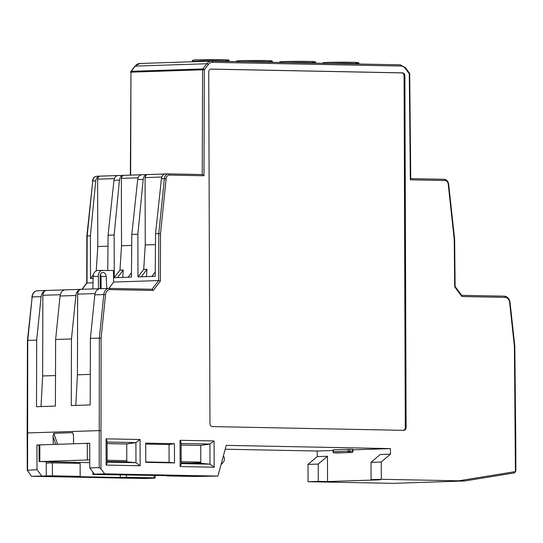 <?xml version="1.0" encoding="UTF-8"?>
<svg xmlns="http://www.w3.org/2000/svg" width="543" height="543" viewBox="0 0 543 543"><rect width="100%" height="100%" fill="white"/><g stroke="black" fill="none" stroke-linecap="round" stroke-linejoin="round"><path stroke-width="0.81" d="M57.538 444.303L53.859 433.3L72.681 432.676L73.509 435.69L73.543 443.767L87.274 443.319L87.335 459.989L89.765 459.955M87.335 459.989L39.863 461.564L39.809 444.893L53.309 444.445L53.051 436.368L55.725 444.364M89.771 462.65L39.863 461.564M200.795 462.758L190.24 463.111M200.788 462.113L181.179 461.726M126.77 460.661L107.154 460.274M73.773 443.767L53.309 444.445M223.39 455.855A4.324 3.238 -91.9 0 1 223.241 462.263L220.981 464.76M39.089 461.618L39.028 444.948L39.809 444.893M87.274 443.319L89.704 443.285M107.1 443.604L126.716 443.991M181.118 445.056L200.734 445.443M41.01 406.564L42.646 375.966L55.508 375.539M75.796 405.411L77.425 374.813L90.287 374.385M100.312 288.686L100.061 276.367C100.177 273.991 101.12 272.667 102.892 272.389C104.758 272.579 105.851 273.91 106.163 276.387L106.788 288.476M403.374 430.334A3.088 2.315 88.1 0 0 405.295 427.327L404.067 76.02A3.088 2.315 88.1 0 0 401.739 72.884L210.65 69.131M515.321 438.71L515.735 438.737L514.812 346.203L514.391 346.237L515.436 471.052A0.618 0.462 -91.9 0 1 515.035 471.657A1.235 0.814 80.8 0 1 514.418 472.905A1.235 0.814 80.8 0 1 514.343 472.912L464.693 480.976L393.078 483.345L308.064 481.716L318.293 481.376L318.232 464.082L327.456 456.249L327.544 481.56L318.293 481.376M211.736 61.121L400.225 64.827A1.235 0.821 91.1 0 1 400.259 64.827L405.485 67.766A1.235 0.557 143.4 0 1 405.309 68.472L409.279 73.821L410.345 179.821L444.975 180.5A1.235 0.821 -88.9 0 0 444.181 179.292C446.59 179.502 448.084 181.158 448.661 184.247L454.64 239.32L454.226 239.388L454.701 286.86L455.102 286.453L461.821 295.514L461.876 296.526L505.153 297.381A1.235 0.821 -88.9 0 0 504.359 296.173L461.686 295.331L504.359 296.173A1.235 0.821 -88.9 0 0 504.332 296.173C507.44 296.458 509.341 298.589 510.074 302.573L509.667 302.675L514.391 346.237M410.345 179.821L410.752 178.918L409.7 73.841A1.235 1.235 0 0 0 409.456 73.115A1.235 0.557 143.4 0 1 409.279 73.821L409.7 73.841M73.543 443.767L89.704 443.231L89.792 467.923L99.199 467.611L100.95 468.84L101.1 338.106L90.409 338.323L90.186 404.935L71.289 405.56L71.466 338.947L55.63 339.47L60.049 296.01C60.64 292.277 62.35 290.227 65.18 289.853L65.391 289.847M97.72 270.448L113.412 270.495L113.643 282.055L108.987 288.401A7.29 5.457 88.1 0 1 109.17 288.401A1.235 0.821 91.1 0 1 109.204 288.401A1.235 0.821 91.1 0 1 109.998 289.609L153.275 290.457L160.382 281.07L160.524 233.612L155.549 233.633L155.176 276.339L137.99 276.91L137.874 234.216L131.813 234.42L131.44 277.127L114.254 277.69L114.139 235.004L108.084 235.207L107.772 270.387M160.382 281.07L158.637 280.568L152.074 289.243L109.231 288.401M153.275 290.457L152.067 289.243M55.63 339.47L55.4 406.089L36.51 406.714L36.686 340.094L27.435 340.441L32.173 296.933A7.29 5.457 -91.9 0 1 37.345 290.77A7.29 5.457 -91.9 0 1 37.562 290.77M86.717 283.086L92.996 282.74M99.858 176.142L99.736 176.142C97.509 176.434 96.179 178.023 95.731 180.914L90.403 235.791L86.86 235.94L92.772 181.009A5.64 4.222 -91.9 0 1 96.769 176.244A5.64 4.222 -91.9 0 1 96.939 176.237M130.653 175.124L130.965 72.158L202.58 69.789L202.261 174.534L203.998 175.762L204.324 69.789A1.235 0.604 -142.9 0 0 202.844 68.934A1.235 0.923 88.1 0 0 202.58 69.789L204.324 69.789L208.254 64.597A1.235 0.604 -142.9 0 0 206.781 63.741L202.844 68.934L131.236 71.303A1.235 0.604 -142.9 0 0 130.911 71.445L134.84 66.246L139.789 63.49A9.265 6.937 -91.9 0 0 135.166 66.11A1.235 0.604 -142.9 0 0 134.84 66.246M42.646 375.966L42.856 295.297C43.067 292.419 44.255 290.81 46.42 290.471L46.555 290.471M36.686 340.094L41.132 296.641C41.73 292.901 43.467 290.851 46.338 290.471L46.481 290.471M81.341 289.324L81.206 289.324C79.04 289.663 77.853 291.265 77.642 294.143L95.052 293.573M81.267 289.317L81.124 289.324C78.246 289.697 76.515 291.754 75.918 295.487L71.466 338.947M100.177 288.7L99.96 288.7C97.129 289.073 95.419 291.129 94.828 294.863L90.409 338.323M165.581 173.97L165.418 173.97C163.226 174.262 161.895 175.851 161.42 178.742L155.549 233.633M165.255 173.977L147.289 174.574L146.101 175.056L145.076 177.588L161.821 177.032M147.329 174.574L147.201 174.574C144.981 174.866 143.644 176.455 143.196 179.339L137.874 234.216M141.852 174.758L141.682 174.758C139.49 175.043 138.16 176.638 137.691 179.523L131.813 234.42M141.519 174.765L123.553 175.355L122.365 175.844L121.347 178.375L138.085 177.819M123.594 175.355L123.465 175.355C121.245 175.647 119.908 177.242 119.467 180.127L114.139 235.004M118.116 175.538L117.953 175.538C115.761 175.83 114.424 177.418 113.955 180.31L108.084 235.207M117.783 175.552L99.817 176.142L98.636 176.631L97.611 179.156L114.349 178.606M101.12 288.659L101.059 276.557L100.489 274.215M102.552 270.292C99.871 270.713 98.446 272.722 98.269 276.312L93.165 276.482C93.505 272.885 95.025 270.869 97.726 270.448L97.91 270.448M92.839 288.937L93.165 276.482M98.521 288.747L98.269 276.312M100.183 282.496L101.093 282.469M113.643 282.055L158.637 280.568L158.78 233.524L164.38 178.64L166.117 178.803A4.405 3.299 -91.9 0 1 169.368 175.077L203.998 175.762M93.423 274.643L90.518 278.478L93.111 278.389M101.066 278.131L100.102 278.159M90.403 235.791L90.518 278.478M96.247 270.821L97.788 246.522L107.982 246.189M97.788 246.522L97.611 179.156M114.254 277.69L119.976 270.129L123.254 270.02L117.566 277.582M128.128 277.235L131.481 272.837M119.976 270.129L121.523 245.741L131.718 245.402M122.745 277.412L123.254 270.02M121.523 245.741L121.347 178.375M137.99 276.91L143.712 269.342L146.983 269.24L141.302 276.794M151.864 276.448L155.21 272.05M143.712 269.342L145.259 244.954L155.454 244.615M146.481 276.625L146.983 269.24M145.259 244.954L145.076 177.588M77.425 374.813L77.642 294.143M212.286 426.581A3.088 2.315 -91.9 0 1 209.958 423.445L208.736 72.131A3.088 2.315 -91.9 0 1 210.949 69.09A3.088 2.315 -91.9 0 1 211.037 69.09L402.56 72.857A3.088 2.315 -91.9 0 1 404.881 75.993L406.11 427.307A3.088 2.315 -91.9 0 1 403.897 430.348A3.088 2.315 -91.9 0 1 403.809 430.348L212.286 426.581M214.078 440.957L180.059 440.285L180.154 466.552L214.173 467.218L214.078 440.957L209.917 444.045L209.985 464.163L200.795 463.315L181.179 462.935M214.173 467.218L209.985 464.163L181.179 463.593M180.154 466.552L181.186 464.299L181.111 442.654L180.059 440.285M140.148 465.765L140.06 439.497L106.041 438.832L106.129 465.093L140.148 465.765L135.967 462.704L126.777 461.862L107.161 461.475M106.129 465.093L107.168 462.84L107.093 441.201L106.041 438.832M140.06 439.497L135.899 442.593L135.967 462.704L107.161 462.141M333.965 452.855A1.235 0.821 -88.9 0 0 334.189 452.903A1.235 0.821 -88.9 0 0 334.216 452.903L351.728 452.475L334.216 452.903A1.235 0.923 -91.9 0 1 333.287 451.654L332.974 449.821L348.015 449.312L352.95 449.38L352.957 451.233L352.543 451.213A1.235 0.821 91.1 0 1 351.728 452.475A1.235 0.923 88.1 0 0 351.762 452.475L337.033 452.957A1.235 0.923 -91.9 0 1 336.993 452.957A1.235 0.821 91.1 0 1 336.965 452.957A1.235 0.821 91.1 0 1 336.938 452.957M53.859 433.3L53.051 436.368M46.277 476.028L46.23 463.064L52.366 462.86L52.413 475.824L31.419 476.279L27.279 470.313L36.999 469.675L36.917 444.975L53.078 444.439M515.035 471.657L458.659 480.813L464.733 480.976L514.418 472.905L515.85 471.08L515.436 471.052M458.659 480.813L381.315 479.293L381.254 461.998L390.478 454.158L390.458 448.606L226.227 445.375L217.919 476.082L104.67 473.849L100.95 468.84M145.775 462.344L145.707 443.142L174.439 443.706L174.5 462.907L145.775 462.344M126.424 474.84L126.431 477.283L120.295 477.487L120.288 475.023M89.792 467.923L94.434 474.188L99.064 474.283L92.928 474.487L166.945 475.614M120.295 477.487L74.031 476.571L80.167 476.374L80.126 463.403L52.366 462.86M31.419 476.279L144.669 478.505L154.898 478.166L148.049 478.03L154.192 477.826L154.178 475.363M166.945 475.94L194.699 476.489L217.919 476.082M92.928 474.487L92.914 472.138M39.028 445.016L36.917 444.975M225.189 449.217L317.207 451.029L332.974 450.507M352.95 449.842L390.458 448.606M181.118 445.029L200.734 445.409L209.917 444.045L181.111 443.482M107.1 443.57L126.716 443.957L135.899 442.593L107.093 442.029M80.167 476.374L52.413 475.824M154.192 477.826L126.431 477.283M41.648 475.94L36.999 469.675M126.716 443.957L126.777 461.862M200.734 445.409L200.795 463.315M317.207 451.029L317.227 456.582L308.003 464.421L308.064 481.716M73.984 463.288L73.984 462.344M46.223 461.794L46.23 463.064M155.651 475.396L154.898 478.166M145.714 444.052L169.043 444.507L169.104 462.412L145.775 461.957M94.434 474.188L104.67 473.849M390.478 454.158L380.249 454.498L371.018 462.337L371.079 479.632L380.338 479.815L327.544 481.56M371.018 462.337L381.254 461.998M371.079 479.632L381.315 479.293M308.003 464.421L318.232 464.082M317.227 456.582L327.456 456.249M169.043 444.507L174.439 443.706M174.5 462.907L169.104 462.412M229.431 61.278C228.209 59.445 230.096 60.253 224.612 59.778L197.91 59.852C193.634 59.676 191.788 60.192 192.371 61.407A18.53 0.482 -0.2 0 1 197.028 61.067A18.53 0.482 -0.2 0 1 223.18 60.931A18.53 0.482 -0.2 0 1 229.431 61.278L229.431 61.468M226.159 60.266A17.295 0.455 179.8 0 0 220.763 59.696A17.295 0.455 179.8 0 0 197.944 59.852M245.646 61.787A18.53 0.482 -0.2 0 1 266.437 61.787A18.53 0.482 -0.2 0 1 272.688 62.126L272.688 62.323M269.409 61.115A17.295 0.455 179.8 0 0 264.02 60.551A17.295 0.455 179.8 0 0 241.201 60.701M288.903 62.642A18.53 0.482 -0.2 0 1 309.686 62.635A18.53 0.482 -0.2 0 1 315.945 62.974L315.945 63.171M312.666 61.963A17.295 0.455 179.8 0 0 307.277 61.4A17.295 0.455 179.8 0 0 284.457 61.549M332.16 63.49A18.53 0.482 -0.2 0 1 352.943 63.483A18.53 0.482 -0.2 0 1 359.195 63.83L359.195 64.02M355.923 62.818A17.295 0.455 179.8 0 0 350.527 62.248A17.295 0.455 179.8 0 0 327.707 62.404M454.701 286.86L461.876 296.526M448.661 184.247L448.253 184.355L454.226 239.388M208.254 64.597A8.03 6.014 -91.9 0 1 212.503 62.33A1.235 0.821 -88.9 0 0 211.709 61.121A1.235 0.821 -88.9 0 0 211.675 61.121A9.265 6.937 88.1 0 0 211.403 61.121A9.265 6.937 88.1 0 0 206.781 63.741L135.166 66.11L131.236 71.303A1.235 0.923 -91.9 0 0 130.965 72.158L130.34 175.131M212.503 62.33L401.053 66.036A8.03 6.014 -91.9 0 1 405.309 68.472M139.789 63.49L211.709 61.121L400.259 64.827A1.235 0.821 91.1 0 1 401.053 66.036M444.181 179.292A1.235 0.821 -88.9 0 0 444.147 179.292L410.746 178.633L444.181 179.292M101.1 338.106L105.525 294.727L103.788 294.564L99.355 338.024L99.199 467.611M100.815 430.558L27.15 432.961L27.435 340.454M160.524 233.612L166.117 178.803M27.591 469.98L27.741 340.393L32.173 296.933L41.132 296.641M82.217 289.29L87.029 282.937L87.172 235.893L92.772 181.009L95.731 180.914M202.261 174.534L168.608 173.875M202.288 174.534L168.384 173.875A5.64 4.222 88.1 0 1 168.547 173.869A1.235 0.821 91.1 0 1 168.574 173.869A1.235 0.821 91.1 0 1 169.368 175.077M42.856 295.297L60.266 294.72M60.049 296.01L75.918 295.487M152.101 289.243L108.96 288.401A7.29 5.457 88.1 0 0 103.788 294.564L94.828 294.863M165.418 173.97L168.384 173.875A5.64 4.222 88.1 0 0 164.38 178.64L161.42 178.742M137.691 179.523L143.196 179.339M113.955 180.31L119.467 180.127M101.059 276.557L106.163 276.387M105.525 294.727A6.054 4.534 -91.9 0 1 109.998 289.609M505.153 297.381A6.054 4.534 -91.9 0 1 509.667 302.675M444.975 180.5A4.405 3.299 -91.9 0 1 448.253 184.355M406.11 427.307L405.295 427.327M404.881 75.993L404.067 76.02M402.56 72.857L401.739 72.884M66.45 463.138L66.443 462.195M352.536 449.36L352.543 451.213L348.022 451.165A1.235 0.923 88.1 0 0 348.952 452.421A1.235 0.821 -88.9 0 0 349.767 451.158L349.76 449.305M348.015 449.312L348.022 451.165L333.287 451.654L333.28 449.801M337.067 452.957A1.235 0.923 -91.9 0 1 337.033 452.957A1.235 1.235 0 0 1 336.965 452.957L334.189 452.903A1.235 1.235 0 0 1 332.981 451.674M72.681 432.676L73.495 435.106M192.371 61.407L192.378 61.753M235.811 61.597L236.775 60.979L241.167 60.701L267.869 60.633C273.353 61.101 271.459 60.293 272.688 62.126M279.068 62.445L280.032 61.827L284.417 61.549L311.119 61.481C316.61 61.95 314.716 61.142 315.945 62.974M322.325 63.3L323.289 62.683L327.673 62.404L354.375 62.33C359.86 62.805 357.973 61.997 359.195 63.83M510.074 302.573L514.805 346.169M454.64 239.354L455.115 286.5M405.485 67.766L409.456 73.115M86.737 283.025L81.993 289.297M86.717 283.052L86.86 235.961M46.42 290.471L65.038 289.86M46.338 290.471L37.345 290.77C34.365 291.068 32.539 293.145 31.867 297.001M81.206 289.324L99.824 288.706M81.124 289.324L65.174 289.853M108.96 288.401L99.96 288.7M147.289 174.574L165.289 173.977M147.201 174.574L141.682 174.758M123.553 175.355L141.56 174.765M123.465 175.355L117.946 175.538M99.817 176.142L117.824 175.545M99.736 176.142L96.769 176.244C94.428 176.468 92.989 178.077 92.459 181.077M130.911 71.445A1.235 1.235 0 0 0 130.659 72.185M65.846 463.125L65.839 462.181M27.15 432.961L27.279 470.313M515.735 438.737L515.85 471.08M351.762 452.475A1.235 1.235 0 0 0 352.957 451.233"/></g></svg>
